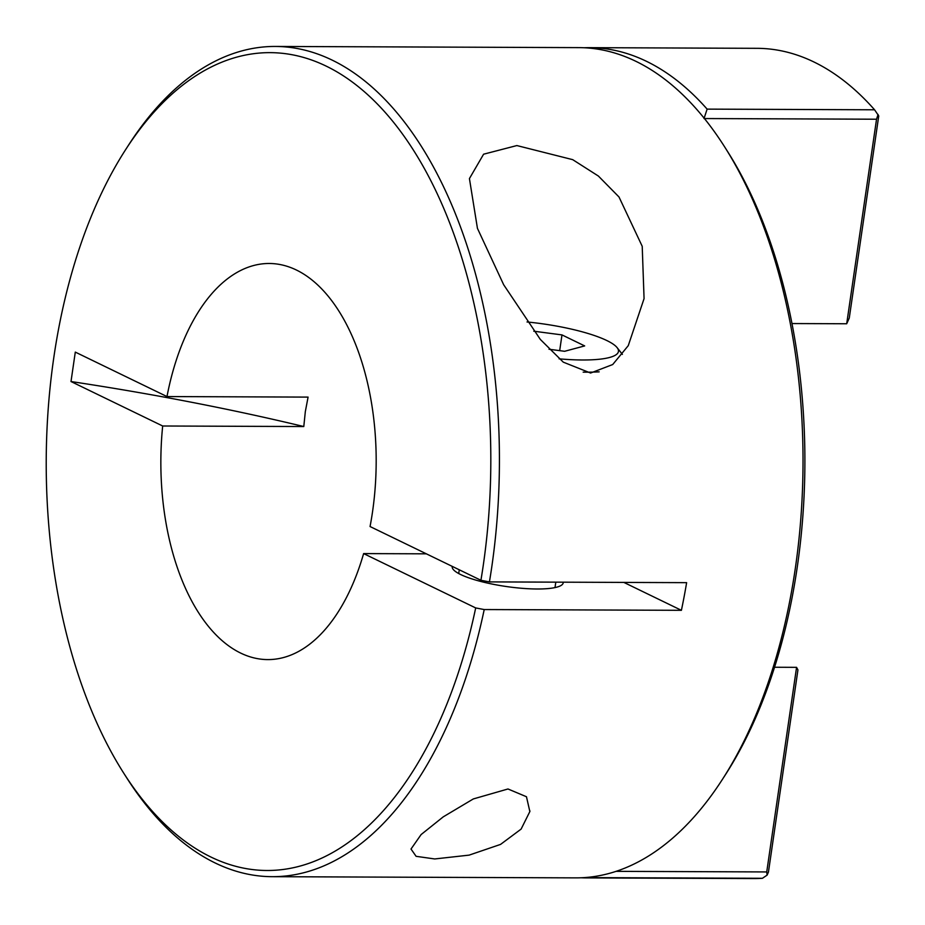 <?xml version="1.0" encoding="UTF-8"?>
<svg xmlns="http://www.w3.org/2000/svg" width="925" height="925" viewBox="0 0 925 925"><rect width="100%" height="100%" fill="white"/><g stroke="black" fill="none" stroke-linecap="round" stroke-linejoin="round"><path stroke-width="1.39" d="M559.116 358.831A77.353 16.396 8.3 0 0 582.53 359.987A77.353 16.396 8.3 0 0 617.148 347.673A77.353 16.396 8.3 0 0 527.03 321.969M599.169 371.85A87.332 18.512 -171.7 0 1 586.357 372.174A87.332 18.512 -171.7 0 1 583.166 372.151M549.022 349.245L564.608 351.292L584.669 345.915L561.984 334.908L533.794 331.208M559.683 350.644L561.984 334.908M303.793 426.541A633.775 134.345 8.3 0 0 71.005 381.539L75.295 352.101L166.986 396.559L308.083 397.103L305.319 411.66L303.793 426.541L162.684 425.997A198.054 107.682 90.2 0 0 267.753 659.594A198.054 107.682 90.2 0 0 363.618 553.589L426.367 553.832M166.986 396.559A198.054 107.682 90.2 0 1 269.291 263.486A198.054 107.682 90.2 0 1 372.509 511.964A198.054 107.682 90.2 0 1 370.058 526.533L480.919 580.287A408.885 222.301 -89.8 0 0 483.22 565.649A408.885 222.301 -89.8 0 0 388.095 115.729A408.885 222.301 -89.8 0 0 125.731 149.48A408.885 222.301 -89.8 0 0 53.823 357.443A408.885 222.301 -89.8 0 0 123.302 772.479A408.885 222.301 -89.8 0 0 475.693 607.933L484.214 609.552A415.128 225.7 90.2 0 1 272.147 876.68A415.128 225.7 90.2 0 1 126.332 777.243L123.302 772.479M590.578 373.029L563.279 362.149L540.339 339.44L503.663 284.727L477.439 228.348L469.426 178.583L483.602 154.198L516.867 145.56L572.702 159.655L598.394 176.051L618.998 196.979L642.216 246.304L644.066 298.613L628.26 345.661L612.697 364.542L590.578 373.029M452.256 566.389A56.09 11.886 8.3 0 0 452.209 566.609A56.09 11.886 8.3 0 0 480.063 581.27A56.09 11.886 8.3 0 0 537.159 588.994A56.09 11.886 8.3 0 0 563.221 582.808A56.09 11.886 8.3 0 0 563.232 582.183M434.715 858.955L416.1 856.319L411.012 849.034L421.129 834.547L443.248 816.856L473.311 798.946L507.987 788.979L526.464 796.737L529.852 811.56L521.11 829.101L500.552 844.409L469.125 855.128L434.715 858.955M125.731 149.48L128.783 144.739A415.128 225.7 90.2 0 1 275.373 46.447A415.128 225.7 90.2 0 1 491.73 567.256A415.128 225.7 90.2 0 1 489.429 581.894L686.628 582.658A415.128 225.7 -89.8 0 1 681.401 610.315L484.214 609.552M724.761 147.063L727.825 151.908A408.792 222.254 90.2 0 1 797.292 566.84A408.792 222.254 90.2 0 1 725.408 774.745L722.298 779.567A415.128 225.7 -89.8 0 0 795.303 568.436A415.128 225.7 -89.8 0 0 724.761 147.063A415.128 225.7 -89.8 0 0 578.946 47.626L275.373 46.447M272.147 876.68L575.72 877.871A415.128 225.7 -89.8 0 0 722.298 779.567M363.618 553.589L475.693 607.933M71.005 381.539L162.684 425.997M616.05 871.35L766.732 871.94L796.575 667.341L797.94 669.897L768.455 872.009L767.103 875.131L762.431 878.288L594.983 877.64A415.128 225.7 90.2 0 1 586.357 877.906A415.128 225.7 90.2 0 1 581.039 877.767M774.537 667.249L796.575 667.341M704.018 118.55L707.128 109.127L874.576 109.786A415.128 225.7 -89.8 0 0 757.032 48.32L589.583 47.661A415.128 225.7 90.2 0 1 707.128 109.127M584.265 47.753A415.128 225.7 90.2 0 1 589.583 47.661M594.983 877.64L594.833 876.449M791.997 323.553L846.699 323.762L876.542 119.221L704.445 118.55M874.576 109.786L878.75 115.949L849.266 318.061L846.699 323.762M586.357 877.906L753.806 878.553A415.128 225.7 -89.8 0 0 762.431 878.288M623.866 582.415L681.401 610.315M489.429 581.894L480.919 580.287M878.068 114.457L876.542 119.221M766.732 871.94L767.103 875.131M555.012 587.583L555.798 582.149M617.148 347.673L622.398 354.391M458.719 573.535L459.262 569.777M529.84 811.56L529.933 810.936"/></g></svg>
